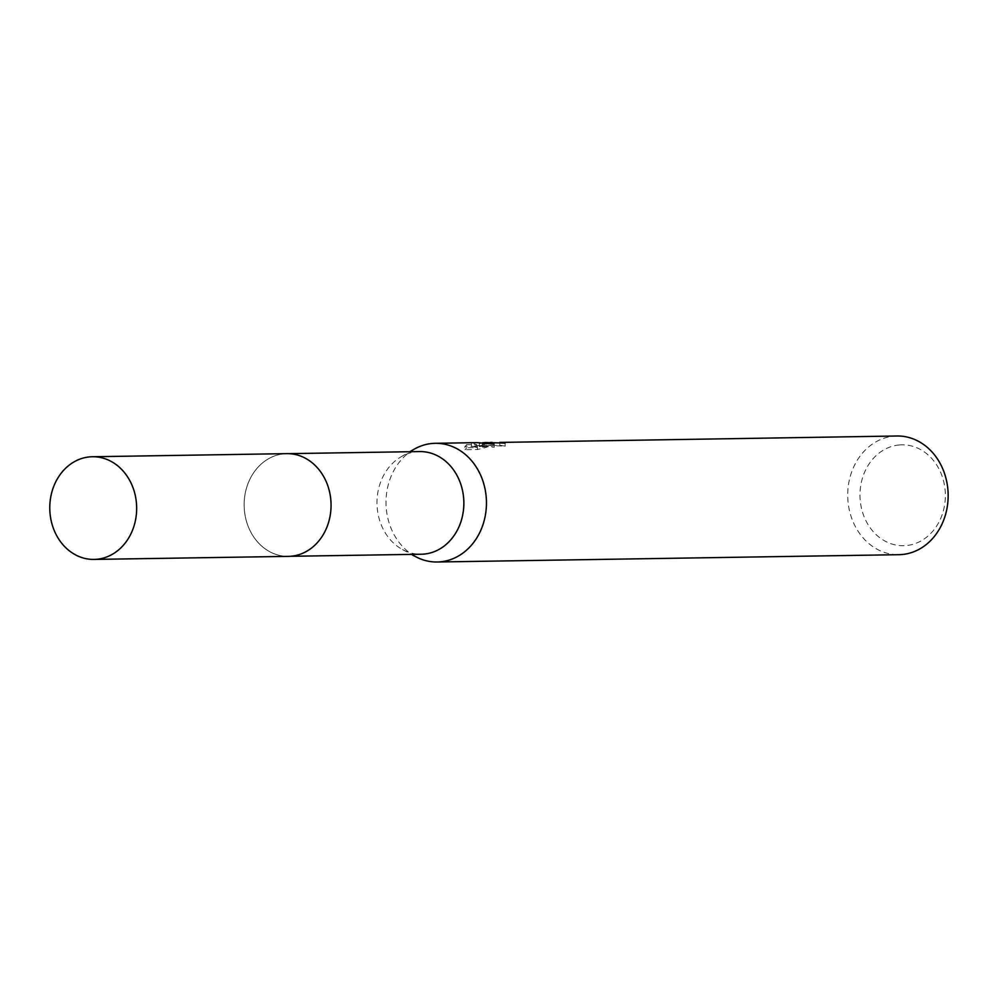 <?xml version="1.0" encoding="UTF-8"?>
<svg xmlns="http://www.w3.org/2000/svg" width="998" height="998" viewBox="0 0 998 998"><rect width="100%" height="100%" fill="white"/><g stroke="black" fill="none" stroke-linecap="round" stroke-linejoin="round"><path stroke-width="0.75" stroke-dasharray="4.99 3.74" d="M284.305 453.791A51.335 43.438 -90.9 0 0 244.211 507.171A51.335 43.438 -90.9 0 0 288.422 556.335A51.335 43.438 -90.9 0 0 290.917 556.21A51.335 43.438 -90.9 0 0 327.756 524.873A51.335 43.438 -90.9 0 0 327.107 483.88A51.335 43.438 -90.9 0 0 286.8 453.678A51.335 43.438 -90.9 0 0 284.305 453.791A51.36 43.45 -90.9 0 0 244.261 508.643A51.36 43.45 -90.9 0 0 290.905 556.235A51.36 43.45 -90.9 0 0 327.756 524.873A51.36 43.45 -90.9 0 0 327.107 483.868A51.36 43.45 -90.9 0 0 284.28 453.778M419.609 451.57A51.335 43.438 -90.9 0 0 417.102 451.695A51.335 43.438 -90.9 0 0 401.059 456.822A51.335 43.438 -90.9 0 0 376.982 503.591A51.335 43.438 -90.9 0 0 402.531 549.574A51.335 43.438 -90.9 0 0 421.231 554.239M413.846 449.387A59.356 50.224 -90.9 0 0 386.014 503.454A59.356 50.224 -90.9 0 0 415.542 556.61M488.434 442.463L479.252 443.623L482.545 442.788M896.99 436.001A59.356 50.224 -90.9 0 0 894.108 436.151A59.356 50.224 -90.9 0 0 847.764 497.852A59.356 50.224 -90.9 0 0 898.874 554.688M477.356 442.65L471.343 443.187L476.72 444.547L466.615 444.696L466.802 447.728L476.919 447.566L471.543 446.143L477.381 445.619L494.235 447.241L485.689 445.482L479.439 446.617L479.252 443.623M466.615 444.709L464.843 446.63L477.318 446.43L486.812 444.147L486.999 447.154L477.518 449.537L465.043 449.736L464.843 446.63M486.812 444.135L482.246 444.11L490.23 442.463M899.423 444.946A50.449 42.689 -90.9 0 0 860.101 498.85A50.449 42.689 -90.9 0 0 905.922 545.594A50.449 42.689 -90.9 0 0 945.243 491.69A50.449 42.689 -90.9 0 0 899.423 444.946M479.439 446.617L488.446 445.432L505.238 446.156A56.387 47.717 -90.9 0 0 499.898 445.407L492.139 445.382L482.433 447.116L487.012 447.154M499.898 445.407L499.736 442.912M477.518 449.537L477.318 446.43M505.238 446.156L505.038 443.112M465.056 449.736L466.815 447.728M476.919 447.566L476.72 444.547M471.543 446.143L471.343 443.174M494.235 447.241L494.035 444.135M288.26 453.653L286.8 453.678A51.372 43.463 -90.9 0 0 244.248 508.643A51.372 43.463 -90.9 0 0 288.41 556.373M288.422 556.335L289.882 556.31M402.531 549.574L411.438 554.389M401.059 456.822L409.816 451.72M477.381 445.607L485.689 445.482M488.446 445.432L492.139 445.382M482.234 444.11L482.433 447.116"/><path stroke-width="1.5" d="M289.882 556.31L421.231 554.239A51.335 43.438 -90.9 0 0 423.726 554.115A51.335 43.438 -90.9 0 0 463.808 500.734A51.335 43.438 -90.9 0 0 419.609 451.57L288.26 453.653M411.438 554.389L415.542 556.61A59.356 50.224 -90.9 0 0 437.161 561.999A59.356 50.224 -90.9 0 0 440.056 561.849A59.356 50.224 -90.9 0 0 486.4 500.148A59.356 50.224 -90.9 0 0 435.29 443.312A59.356 50.224 -90.9 0 0 432.396 443.449A59.356 50.224 -90.9 0 0 413.846 449.387L409.816 451.72M482.545 442.788L485.602 442.513L494.035 444.135L477.356 442.65M437.161 561.999L898.874 554.688A59.356 50.224 -90.9 0 0 901.755 554.551A59.356 50.224 -90.9 0 0 948.1 492.837A59.356 50.224 -90.9 0 0 896.99 436.001L499.711 442.426A59.356 50.224 89.1 0 1 505.038 443.112L485.602 442.513M490.23 442.463L492.151 442.413M136.539 504.439A51.335 43.438 -90.9 0 0 92.402 456.747A51.335 43.438 -90.9 0 0 49.9 511.725A51.335 43.438 -90.9 0 0 94.024 559.416A51.335 43.438 -90.9 0 0 136.539 504.439M94.024 559.416L288.41 556.373A51.372 43.463 -90.9 0 0 330.937 501.358A51.372 43.463 -90.9 0 0 286.775 453.641L92.402 456.747M435.29 443.312L477.356 442.638"/></g></svg>
